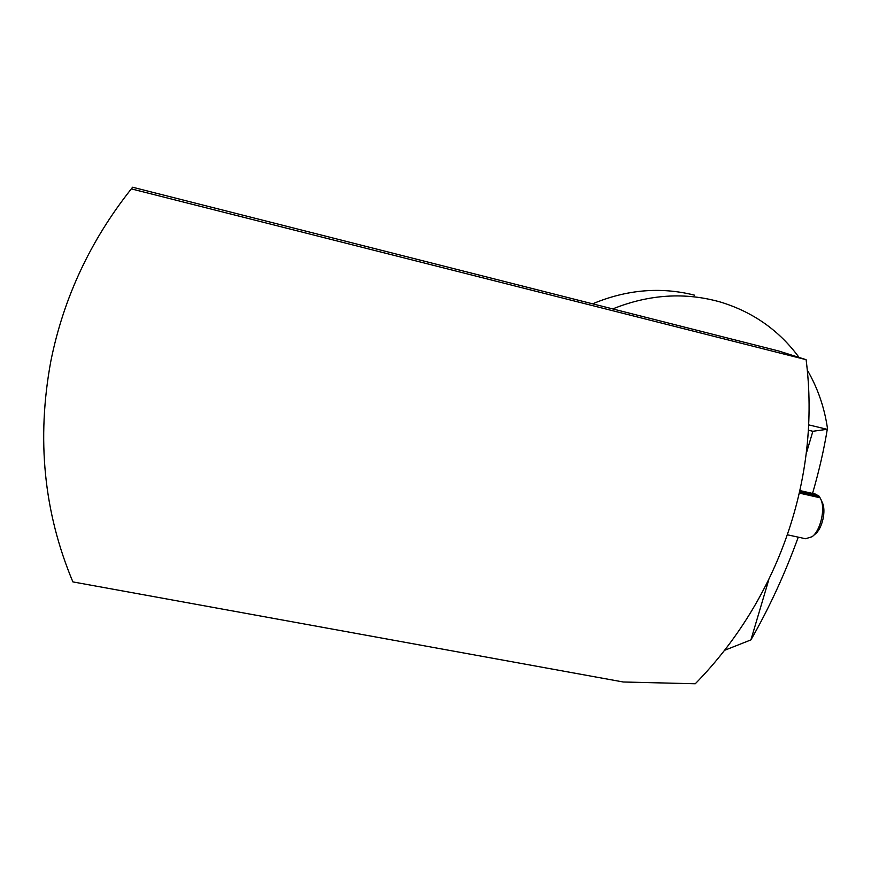 <?xml version="1.0" encoding="UTF-8"?>
<svg xmlns="http://www.w3.org/2000/svg" width="871" height="871" viewBox="0 0 871 871"><rect width="100%" height="100%" fill="white"/><g stroke="black" fill="none" stroke-linecap="round" stroke-linejoin="round"><path stroke-width="1.31" d="M806.111 359.679L778.761 351.013L132.621 187.232L131.325 188.876L806.111 359.679C821.233 477.994 777.912 599.553 695.265 683.768L623.233 681.993L72.892 581.904C43.79 512.518 36.44 438.886 50.866 361.019C63.583 297.871 90.399 240.483 131.325 188.876M129.235 191.5L132.621 187.232M807.265 370.012C817.684 387.954 824.412 407.367 827.45 428.249L827.134 429.305L808.702 424.874M799.066 357.448C779.327 330.577 753.23 312.145 720.796 302.15C685.259 291.992 649.233 294.246 612.727 308.922M808.419 430.22L812.872 431.287L806.339 453.29M827.134 429.305L812.872 431.287M592.607 303.827C626.706 289.542 660.664 286.657 694.481 295.16M724.498 650.343L750.911 639.902C769.169 608.067 784.945 573.815 798.261 537.157M827.45 428.249C824.118 448.99 819.154 470.71 812.556 493.432M768.81 579.651L750.911 639.902M820.939 499.551L822.213 502.382C826.448 510.286 822.3 528.849 815.104 534.141L812.893 536.046M799.992 490.591L815.539 494.107L818.762 496.045M799.426 493.117L820.057 497.777L820.613 498.822C825.664 508.207 820.689 530.428 812.131 536.699L805.555 538.746L787.493 534.816M820.155 497.951L819.045 496.111L799.741 491.745M819.851 497.276L799.524 492.681"/></g></svg>
